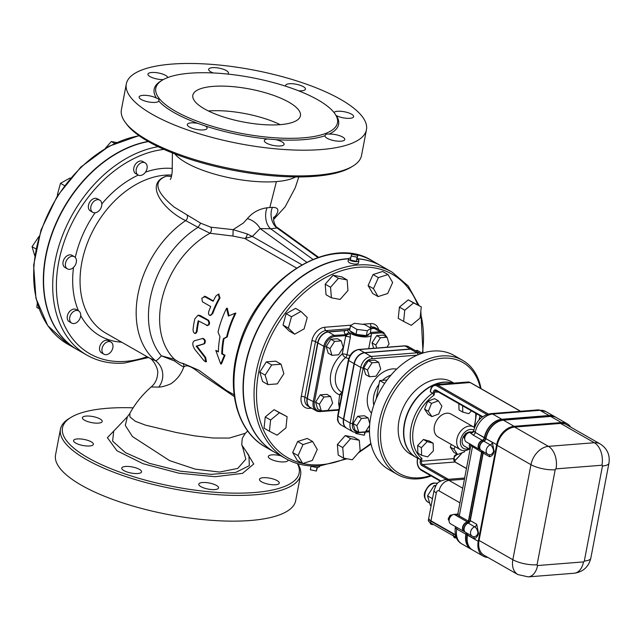 <?xml version="1.0" encoding="UTF-8"?>
<svg xmlns="http://www.w3.org/2000/svg" width="641" height="641" viewBox="0 0 641 641"><rect width="100%" height="100%" fill="white"/><g stroke="black" fill="none" stroke-linecap="round" stroke-linejoin="round"><path stroke-width="0.96" d="M125.548 122.735L126.894 124.514A120.484 36.946 10.8 0 0 234.237 170.49A120.484 36.946 10.8 0 0 350.964 167.261L352.879 166.107A122.231 37.482 -169.2 0 1 234.454 169.376A122.231 37.482 -169.2 0 1 125.548 122.735A122.231 37.482 -169.2 0 1 121.405 109.651L126.317 83.931A122.231 37.482 -169.2 0 1 171.588 64.116A122.231 37.482 -169.2 0 1 301.823 82.577A122.231 37.482 -169.2 0 1 366.452 129.738A122.231 37.482 -169.2 0 1 239.357 143.656A122.231 37.482 -169.2 0 1 126.317 83.931M174.857 153.904A65.278 20.023 10.8 0 0 186.17 162.758A65.278 20.023 10.8 0 0 276.415 181.587A65.278 20.023 10.8 0 0 295.557 176.932M242.106 445.423L248.924 455.471L249.333 465.638L235.8 472.393L211.073 474.364L180.217 471.151L149.577 463.395L125.428 452.658L112.632 441.128L113.681 431.121L127.383 416.746L125.299 425.416L132.471 436.561L169.641 460.631L195.08 469.1L219.583 472.056L237.755 468.411L245.815 459.188L242.274 445.663M297.352 463.563A120.484 36.946 -169.2 0 1 168.944 485.726A120.484 36.946 -169.2 0 1 71.039 417.347A120.484 36.946 -169.2 0 1 107.119 408.309A120.484 36.946 -169.2 0 1 133.216 407.828M288.097 459.869A10.08 3.093 -169.2 0 1 288.097 460.262A10.08 3.093 -169.2 0 1 288.049 460.422A10.08 3.093 -169.2 0 1 277.345 461.352A10.08 3.093 -169.2 0 1 268.307 456.48A10.08 3.093 -169.2 0 1 268.419 456.184A10.08 3.093 -169.2 0 1 280.814 455.791M86.15 416.073A10.08 3.093 -169.2 0 1 96.887 417.595A10.08 3.093 -169.2 0 1 102.215 421.482A10.08 3.093 -169.2 0 1 98.121 423.14A10.08 3.093 -169.2 0 1 87.545 421.53A10.08 3.093 -169.2 0 1 82.417 417.708A10.08 3.093 -169.2 0 1 86.15 416.073M73.627 440.407A10.08 3.093 -169.2 0 1 84.332 439.478A10.08 3.093 -169.2 0 1 93.378 444.349A10.08 3.093 -169.2 0 1 93.266 444.646A10.08 3.093 -169.2 0 1 82.393 445.399A10.08 3.093 -169.2 0 1 73.579 440.575A10.08 3.093 -169.2 0 1 73.627 440.407M123.905 470.606A10.08 3.093 -169.2 0 1 121.774 468.098A10.08 3.093 -169.2 0 1 128.897 466.496A10.08 3.093 -169.2 0 1 139.706 469.533A10.08 3.093 -169.2 0 1 141.565 471.872A10.08 3.093 -169.2 0 1 134.658 473.499A10.08 3.093 -169.2 0 1 123.905 470.606M207.54 488.971A10.08 3.093 -169.2 0 1 198.766 484.163A10.08 3.093 -169.2 0 1 210.248 483.218A10.08 3.093 -169.2 0 1 218.565 487.937A10.08 3.093 -169.2 0 1 207.54 488.971M275.526 484.756A10.08 3.093 -169.2 0 1 264.789 483.234A10.08 3.093 -169.2 0 1 259.461 479.348A10.08 3.093 -169.2 0 1 263.563 477.689A10.08 3.093 -169.2 0 1 274.132 479.308A10.08 3.093 -169.2 0 1 279.26 483.122A10.08 3.093 -169.2 0 1 275.526 484.756M366.452 129.738L361.54 155.459A122.231 37.482 -169.2 0 1 352.879 166.107M190.04 73.202A92.488 28.364 10.8 0 0 155.787 88.194A92.488 28.364 10.8 0 0 241.32 133.384A92.488 28.364 10.8 0 0 337.478 122.856A92.488 28.364 10.8 0 0 288.578 87.168A92.488 28.364 10.8 0 0 190.04 73.202M335.932 115.356L336.269 115.564A10.08 3.093 10.8 0 0 346.949 118.313A10.08 3.093 10.8 0 0 353.64 116.678A10.08 3.093 10.8 0 0 344.978 111.887A10.08 3.093 10.8 0 0 334.009 112.52M329.105 134.105C326.718 133.809 325.356 134.354 325.011 135.74A10.08 3.093 10.8 0 0 325.003 135.764A10.08 3.093 10.8 0 0 334.33 140.691A10.08 3.093 10.8 0 0 344.802 139.546A10.08 3.093 10.8 0 0 339.674 135.724A10.08 3.093 10.8 0 0 329.105 134.105A93.89 28.797 10.8 0 0 336.269 115.564M275.79 139.642L267.69 138.977A10.08 3.093 10.8 0 0 264.308 140.579A10.08 3.093 10.8 0 0 273.627 145.499A10.08 3.093 10.8 0 0 284.107 144.353A10.08 3.093 10.8 0 0 275.79 139.642A93.89 28.797 10.8 0 0 325.011 135.74M205.248 125.948L197.893 123.392A10.08 3.093 10.8 0 0 187.316 124.514A10.08 3.093 10.8 0 0 196.635 129.442A10.08 3.093 10.8 0 0 207.107 128.296A10.08 3.093 10.8 0 0 205.248 125.948A93.89 28.797 10.8 0 0 267.69 138.977M197.893 123.392A93.89 28.797 10.8 0 1 158.808 101.07C159.297 99.676 158.527 98.69 156.492 98.105A10.08 3.093 10.8 0 0 145.811 95.357A10.08 3.093 10.8 0 0 139.121 96.991A10.08 3.093 10.8 0 0 147.935 101.815A10.08 3.093 10.8 0 0 158.808 101.07L158.928 100.709M298.49 90.766A10.08 3.093 10.8 0 0 305.453 89.147A10.08 3.093 10.8 0 0 296.134 84.227A10.08 3.093 10.8 0 0 285.654 85.373A10.08 3.093 10.8 0 0 285.87 86.271M227.579 74.052A10.08 3.093 10.8 0 0 228.452 73.09A10.08 3.093 10.8 0 0 219.134 68.162A10.08 3.093 10.8 0 0 208.654 69.316A10.08 3.093 10.8 0 0 213.301 72.962M167.758 77.561A10.08 3.093 10.8 0 0 157.894 72.882A10.08 3.093 10.8 0 0 147.959 74.124A10.08 3.093 10.8 0 0 152.911 77.882A10.08 3.093 10.8 0 0 163.327 79.572M213.124 86.383A54.765 16.794 -169.2 0 1 271.472 94.652A54.765 16.794 -169.2 0 1 300.429 115.781A54.765 16.794 -169.2 0 1 243.484 122.022A54.765 16.794 -169.2 0 1 192.837 95.261A54.765 16.794 -169.2 0 1 213.124 86.383M208.397 110.965A54.765 16.794 -169.2 0 1 208.437 110.965A54.765 16.794 -169.2 0 1 280.181 124.658M71.039 417.347L69.124 418.509A122.231 37.482 10.8 0 0 60.462 429.15A122.231 37.482 10.8 0 0 173.503 488.875A122.231 37.482 10.8 0 0 300.597 474.957A122.231 37.482 10.8 0 0 297.712 463.667M60.462 429.15L55.551 454.878A122.231 37.482 10.8 0 0 168.599 514.603A122.231 37.482 10.8 0 0 295.685 500.685L300.597 474.957M247.154 233.909A3.501 1.899 -70.1 0 1 244.822 238.5L252.338 236.465L247.154 233.909L233.124 229.654L232.955 236.064L244.822 238.5L296.422 267.97M273.675 218.26L275.181 216.442C279.524 210.4 278.603 207.372 272.409 207.355L267.049 207.78C258.988 208.934 252.426 212.556 247.346 218.645L243.516 222.908L233.124 229.654L210.761 227.178A3.501 1.763 -78.1 0 1 211.37 230.087A3.501 1.763 -78.1 0 1 210.04 233.252L232.955 236.064M210.761 227.178L200.697 223.196L198.045 227.339L210.04 233.252A77.545 55.022 -60.3 0 0 163.102 294.612A77.545 55.022 -60.3 0 0 174.584 359.377L161.404 355.835L174.6 361.003A3.501 1.402 123.9 0 0 174.584 359.377C178.975 362.253 181.651 363.535 182.613 363.207A3.501 3.453 64.3 0 1 183.783 366.868L185.257 366.107C187.957 364.993 192.981 367.469 200.321 373.535L234.374 396.619M200.697 223.196L174.256 207.147C162.141 197.188 148.68 182.597 166.58 176.091C143.047 183.727 164.304 210.649 185.634 220.592L198.045 227.339A82.344 58.427 119.7 0 0 161.404 355.835C158.495 359.056 156.572 360.707 155.611 360.795L149.016 357.806M171.5 176.435L166.58 176.091L171.484 176.483M267.049 207.78A14.022 8.253 -92.3 0 0 270.654 228.781L277.898 227.867C276.015 227.178 274.58 224.63 273.587 220.224L274.011 217.035L273.378 217.964A14.022 8.926 -141.9 0 1 273.411 217.924M273.875 217.411A14.022 8.926 -141.9 0 1 275.181 216.442M247.346 218.645A14.022 8.926 -141.9 0 1 260.11 228.541L270.654 228.781L312.928 259.357M247.73 431.016L245.367 433.26L229.238 438.075L213.092 438.011L194.688 435.872L176.307 432.507L145.515 425.135L135.211 421.225L129.891 416.89L129.875 413.349M236.353 406.514L237.05 409.006M129.819 413.445C135.315 403.405 142.43 394.584 151.172 386.98L158.744 387.1C161.844 387.028 165.891 385.922 170.875 383.791C177.148 379.472 181.451 373.831 183.783 366.868C182.941 366.828 179.881 364.873 174.6 361.003M234.133 394.816L226.201 390.289L199.014 370.298L182.613 363.207M158.744 387.1A18.397 17.547 108.6 0 0 155.611 360.795A87.625 62.177 119.7 0 1 185.634 220.592A3.501 2.412 -63.8 0 0 187.156 215.44M317.856 257.498L277.401 228.244A14.022 9.503 83 0 1 272.409 207.355M203.838 343.808L204.527 343.752C205.953 341.413 205.449 339.626 203.005 338.376L194.271 340.82C192.116 342.518 192.34 345.427 194.944 349.561L204.118 360.835L205.673 361.836L204.904 357.478L196.17 346.164L203.838 343.808C205.272 341.469 204.759 339.674 202.316 338.424M204.527 343.752L196.883 346.108L205.641 357.422L206.434 361.772L205.673 361.836M204.391 296.358L205.545 296.454L213.341 300.901M218.709 294.203L220.031 297.921A77.545 55.022 119.7 0 0 212.74 313.585L210.52 315.388M198.414 315.236L200.208 315.524L208.541 320.284C210.24 323.256 209.799 324.987 207.219 325.476M206.546 325.524C209.126 325.043 209.567 323.312 207.868 320.34L198.069 315.236L194.832 318.833A78.418 55.647 119.7 0 0 193.029 329.746L193.358 331.846L194.495 333.272L195.176 333.448L196.41 331.677A78.418 55.647 -60.3 0 1 198.213 320.764L207.604 325.62M198.798 321.101A77.545 55.022 119.7 0 0 197.083 331.621L195.858 333.392L195.176 333.448M215.785 350.427L220.704 364L224.358 355.322L221.762 353.84A78.418 55.647 -60.3 0 1 223.348 338.672L226.61 336.99A78.418 55.647 -60.3 0 1 235.151 313.201L228.38 316.085L226.569 308.305A78.418 55.647 119.7 0 0 218.028 332.094L219.975 336.741A78.418 55.647 119.7 0 0 218.381 351.909L215.785 350.427L218.389 351.468M226.569 308.305L227.299 308.249L229.029 315.797M235.151 313.201L235.872 313.145A77.545 55.022 119.7 0 0 227.283 336.934L224.021 338.616A77.545 55.022 119.7 0 0 222.451 353.784L225.047 355.266L221.433 363.944L220.704 364M158.111 146.685A116.101 82.377 119.7 0 0 60.414 241.264A116.101 82.377 119.7 0 0 86.944 355.146L77.825 349.946A116.101 82.377 -60.3 0 1 51.176 236.425A116.101 82.377 -60.3 0 1 148.375 141.589M452.77 514.755L450.094 515.3L448.171 518.865L449.077 520.949M451.152 515.909L450.094 515.3M449.205 519.458L448.171 518.865M468.395 432.827L465.719 433.38L463.804 436.946L464.701 439.021M466.776 433.989L465.719 433.38M464.837 437.531L463.804 436.946M497.192 445.399L530.964 464.685L512.84 559.721A18.397 13.06 119.7 0 0 517.896 574.568L484.115 555.282A18.397 13.06 -60.3 0 1 479.059 540.427L497.192 445.399A18.397 13.06 -60.3 0 1 514.651 427.066L560.563 423.429A18.397 13.06 -60.3 0 1 566.412 424.654L600.184 443.949A18.397 13.06 119.7 0 0 594.343 442.723L548.432 446.36A18.397 13.06 119.7 0 0 530.964 464.685A17.523 5.376 10.8 0 0 555.194 469.741A0.873 0.625 -60.3 0 1 556.027 468.867A17.523 11.121 -94.5 0 0 548.432 446.36L514.651 427.066M478.523 533.552A7.884 5.593 119.7 0 0 477.89 533.368A5.256 2.893 71.3 0 0 474.685 526.806A2.628 1.867 -60.3 0 0 476.72 524.29L478.523 533.552C477.649 536.477 476.135 538.176 473.979 538.664L467.545 534.995A2.628 1.867 119.7 0 0 467.345 533.4M468.259 523.136L474.685 526.806A5.256 3.734 119.7 0 0 470.758 531.293A5.256 3.734 119.7 0 0 472.064 536.092L465.63 532.423A5.256 3.734 -60.3 0 1 464.324 527.623A5.256 3.734 -60.3 0 1 468.259 523.136A2.628 1.867 119.7 0 0 470.286 520.612L483.17 453.067A2.628 1.867 119.7 0 0 482.969 451.472M494.147 451.633A7.884 5.593 119.7 0 0 493.522 451.448A5.256 2.893 71.3 0 0 490.317 444.886A2.628 1.867 -60.3 0 0 492.352 442.362L494.147 451.633C493.282 454.549 491.767 456.256 489.604 456.745L483.17 453.067M483.883 441.216L490.317 444.886A5.256 3.734 119.7 0 0 486.383 449.373A5.256 3.734 119.7 0 0 487.697 454.173L481.263 450.503A5.256 3.734 -60.3 0 1 479.949 445.695A5.256 3.734 -60.3 0 1 483.883 441.216A2.628 1.867 119.7 0 0 485.918 438.692L496.671 444.63A18.397 13.06 -60.3 0 1 514.13 426.305L561.396 422.555A18.397 13.06 -60.3 0 1 567.245 423.781A18.397 13.06 -60.3 0 1 570.642 427.074M567.245 423.781L556.516 417.66A18.397 13.06 119.7 0 0 550.675 416.434L503.409 420.175A18.397 13.06 119.7 0 0 485.95 438.508M467.545 534.995L467.505 535.179A18.397 13.06 119.7 0 0 472.561 550.026L483.282 556.156A18.397 13.06 -60.3 0 1 478.234 541.3L496.671 444.63M487.841 557.414A18.397 13.06 -60.3 0 1 483.282 556.156M481.631 450.711A2.628 1.867 -60.3 0 1 481.832 452.306L468.667 521.301A0.873 0.625 -60.3 0 1 467.842 522.175A5.256 3.734 119.7 0 0 463.163 526.309A5.256 3.734 119.7 0 0 464.292 531.653L465.366 532.27A5.256 3.734 -60.3 0 1 464.236 526.918A5.256 3.734 -60.3 0 1 468.908 522.792A0.873 0.625 119.7 0 0 468.916 522.784M556.252 417.507L555.178 416.89A18.397 13.06 119.7 0 0 549.337 415.664L502.071 419.414A18.397 13.06 119.7 0 0 484.612 437.739L484.572 437.923A2.628 1.867 -60.3 0 1 482.545 440.447A5.256 3.734 119.7 0 0 478.611 444.934A5.256 3.734 119.7 0 0 479.917 449.734L480.99 450.343A5.256 3.734 -60.3 0 1 479.684 445.543A5.256 3.734 -60.3 0 1 483.61 441.056A2.628 1.867 119.7 0 0 485.646 438.54L485.686 438.356A18.397 13.06 -60.3 0 1 503.145 420.023L550.411 416.281A18.397 13.06 -60.3 0 1 556.252 417.507A18.397 13.06 -60.3 0 1 556.388 417.579M466.456 532.895L466.167 534.41A18.397 13.06 119.7 0 0 471.223 549.265L472.297 549.874A18.397 13.06 -60.3 0 1 467.241 535.019L467.489 533.721M468.667 521.301L469.741 521.918A0.873 0.625 119.7 0 0 469.741 521.918L482.905 452.915A2.628 1.867 119.7 0 0 482.705 451.32M467.569 522.022L454.165 514.37A5.256 3.734 -60.3 0 0 449.493 518.497A5.256 3.734 -60.3 0 0 450.623 523.849L464.028 531.501A5.256 3.734 119.7 0 1 462.89 526.157A5.256 3.734 119.7 0 1 467.569 522.022A0.873 0.625 119.7 0 0 468.403 521.149L481.567 452.153A2.628 1.867 119.7 0 0 481.367 450.559M457.834 514.05L457.458 514.106A7.884 2.42 10.8 0 0 458.459 516.814A0.873 0.625 -60.3 0 0 459.285 515.941A7.011 2.147 -169.2 0 1 457.802 514.202L458.427 513.898M470.975 445.247A7.011 2.147 10.8 0 0 470.927 445.391A7.011 2.147 10.8 0 0 470.927 445.639L481.567 452.153M470.927 445.639A2.628 2.484 169.8 0 0 470.935 444.79A2.628 2.484 169.8 0 0 470.935 444.782L457.802 514.202M473.218 431.553L470.774 432.371A9.639 2.957 10.8 0 0 470.694 432.955A2.628 2.484 169.8 0 0 473.747 430.896A7.011 2.147 -169.2 0 1 473.747 430.64L473.21 431.561M473.162 435.087L482.272 440.295A5.256 3.734 119.7 0 0 478.338 444.782A5.256 3.734 119.7 0 0 479.652 449.581L466.247 441.921A5.256 3.734 -60.3 0 1 465.118 436.577A5.256 3.734 -60.3 0 1 469.797 432.443L473.162 435.087A2.628 1.867 119.7 0 0 475.189 432.571L473.747 430.896A7.011 2.147 -169.2 0 0 475.229 432.387L484.34 437.587A18.397 13.06 -60.3 0 1 501.799 419.262L549.065 415.512A18.397 13.06 -60.3 0 1 554.914 416.738A18.397 13.06 -60.3 0 1 555.042 416.818M482.272 440.295A2.628 1.867 119.7 0 0 484.308 437.771L484.34 437.587M469.797 432.443L470.774 432.371M454.165 514.37L457.458 514.106M471.087 549.185A18.397 13.06 -60.3 0 1 470.951 549.113A18.397 13.06 -60.3 0 1 465.903 534.257L466.191 532.743M435.92 485.493L434.077 485.646L427.523 495.846L430.327 505.3L431.129 505.757M432.555 498.281L432.435 498.898M435.407 486.407L434.077 485.646M432.346 498.602L427.523 495.846M432.01 523.649A2.412 0.737 -169.2 0 1 429.823 522.479L430.768 524.17M429.887 522.399A2.588 0.793 10.8 0 0 430.608 522.848L453.107 535.7A2.628 0.809 10.8 0 0 455.823 536.453M453.491 535.892A2.588 0.793 10.8 0 0 455.951 536.821M462.754 488.242L449.045 480.413A14.022 8.894 -94.5 0 0 445.431 479.548C436.601 482.24 437.13 482.577 434.069 490.325L428.757 518.176A10.512 3.221 10.8 0 0 430.984 520.796L455.334 534.698A2.628 0.809 -169.2 0 1 453.419 534.065L430.904 521.205A10.512 3.221 -169.2 0 1 428.677 518.593A10.512 3.221 -169.2 0 1 428.741 518.393M428.677 518.593L428.364 520.228A10.512 3.221 10.8 0 0 430.592 522.84L430.904 521.205M431.93 416.602L428.332 411.29L431.529 403.389L438.324 400.801L441.921 406.114L438.732 414.014L431.93 416.602L428.18 414.463L424.574 409.15L428.332 411.29M424.574 409.15L427.771 401.242L431.529 403.389M427.771 401.242L434.574 398.654L438.324 400.801M471.488 410.841L468.779 413.685L462.778 412.107L462.586 405.753M458.828 403.614L459.028 409.968L462.778 412.107M464.941 450.607L464.413 451.913L457.618 454.501L454.012 449.189L455.054 446.625M454.012 449.189L450.262 447.049L453.86 452.362L457.618 454.501M450.262 447.049L451.296 444.485M433.396 450.823L427.627 456.881L421.618 455.31L421.385 447.674L427.154 441.617L433.164 443.195L433.396 450.823M421.385 447.674L417.636 445.535L417.868 453.163L421.618 455.31M417.636 445.535L423.405 439.478L427.154 441.617M423.405 439.478L429.406 441.048L433.164 443.195M469.524 443.796A7.884 5.593 119.7 0 0 470.254 448.924M470.222 444.197L470.79 446.112M466.376 433.244A7.884 5.593 -60.3 0 1 469.749 431.914A7.884 5.593 -60.3 0 1 471.712 432.186M470.165 449.405L464.429 446.136A7.884 5.593 -60.3 0 1 465.31 434.141M468.819 448.636A10.512 7.46 -60.3 0 1 466.784 449.093A10.512 7.46 -60.3 0 1 461.175 437.715A10.512 7.46 -60.3 0 1 473.851 430.119M474.556 427.619A13.14 9.327 119.7 0 0 473.571 426.93A13.14 9.327 119.7 0 0 458.956 433.717A13.14 9.327 119.7 0 0 460.534 449.758A13.14 9.327 119.7 0 0 464.709 450.631A13.14 9.327 119.7 0 0 469.444 448.996M460.534 449.758L438.011 436.898A13.14 9.327 -60.3 0 1 436.433 420.857A13.14 9.327 -60.3 0 1 451.048 414.07L473.571 426.93M447.418 479.388L445.631 479.083A4.383 2.66 -145.6 0 1 445.864 479.516M440.816 480.878L420.977 469.549A7.884 5 85.5 0 1 417.555 459.413L417.812 458.099L419.951 459.325L421.97 458.459A39.87 28.292 -60.3 0 1 434.053 395.128L432.579 393.149L430.432 391.923L430.68 390.601A7.884 5 85.5 0 1 436.914 385.986L486.856 414.511M456.777 454.02A39.87 28.292 -60.3 0 1 454.381 455.887L453.86 458.627L454.573 456.432M455.358 534.818A1.755 1.242 119.7 0 0 455.671 536.004M417.555 458.211L416.073 457.362A41.617 29.534 -60.3 0 1 404.511 424.454A41.617 29.534 -60.3 0 1 428.292 388.005A41.617 29.534 -60.3 0 1 452.931 383.19M430.528 475.574A63.964 45.391 -60.3 0 1 419.671 477.809A63.964 45.391 -60.3 0 1 380.634 430.88A63.964 45.391 -60.3 0 1 427.291 362.077A63.964 45.391 -60.3 0 1 480.389 388.286M480.045 415.729A63.964 45.391 -60.3 0 1 479.019 419.975M462.025 452.826A63.964 45.391 -60.3 0 1 454.421 460.943M481.022 388.646A65.719 46.633 119.7 0 0 462.602 360.33A65.719 46.633 119.7 0 0 389.52 394.263A65.719 46.633 119.7 0 0 397.42 474.46A65.719 46.633 119.7 0 0 418.293 478.835A65.719 46.633 119.7 0 0 431.169 475.934M454.469 461.055A65.719 46.633 119.7 0 0 462.105 452.794M479.148 419.839A65.719 46.633 119.7 0 0 480.149 415.793M397.42 474.46L388.839 469.557A65.719 46.633 -60.3 0 1 380.938 389.367A65.719 46.633 -60.3 0 1 454.02 355.426L462.602 360.33M415.937 457.281A41.617 29.534 -60.3 0 1 415.801 457.209L410.44 454.148A41.617 29.534 -60.3 0 1 405.441 403.357A41.617 29.534 -60.3 0 1 451.721 381.868L453.9 383.11M415.801 457.209A41.617 29.534 -60.3 0 1 409.351 409.11A41.617 29.534 -60.3 0 1 453.107 383.174M376.171 398.966L379.688 380.554L387.1 379.969M379.688 380.554L384.664 383.39M369.633 425.295L365.442 431.826L358.816 432.346L355.058 430.207L353.079 423.501L357.718 416.281L364.344 415.753L368.094 417.892L369.777 423.565M369.424 376.74L365.666 374.592L363.679 367.894L368.327 360.667L374.953 360.138L378.703 362.285L372.076 362.814L367.437 370.033L369.424 376.74L376.051 376.211L380.69 368.984L378.703 362.285M71.68 323.072L69.268 321.694A7.011 4.976 -60.3 0 1 68.427 313.145A7.011 4.976 -60.3 0 1 76.223 309.523L78.635 310.901A7.011 4.976 -60.3 0 1 79.348 311.438A7.011 4.976 -60.3 0 1 79.155 319.987A7.011 4.976 -60.3 0 1 71.68 323.072A7.011 4.976 -60.3 0 1 70.839 314.523A7.011 4.976 -60.3 0 1 78.635 310.901M37.258 303.321L36.833 307.416L39.029 308.674M67.417 268.875L65.005 267.497A7.011 4.976 -60.3 0 1 64.164 258.94A7.011 4.976 -60.3 0 1 71.96 255.326L74.372 256.704A7.011 4.976 -60.3 0 1 76.415 260.358A7.011 4.976 -60.3 0 1 73.499 267.449A7.011 4.976 -60.3 0 1 67.417 268.875A7.011 4.976 -60.3 0 1 66.576 260.318A7.011 4.976 -60.3 0 1 74.372 256.704M38.957 236.457L32.05 246.689L34.71 255.671M35.896 248.884L32.05 246.689M92.809 212.323L90.397 210.945A7.011 4.976 -60.3 0 1 89.556 202.396A7.011 4.976 -60.3 0 1 97.352 198.774L99.764 200.152A7.011 4.976 -60.3 0 1 101.038 207.852A7.011 4.976 -60.3 0 1 92.809 212.323A7.011 4.976 -60.3 0 1 91.967 203.774A7.011 4.976 -60.3 0 1 99.764 200.152M70.35 178.27L69.933 178.03L60.502 183.326L57.369 194.688L57.866 195.168M64.501 185.61L60.502 183.326M57.954 195.024L57.369 194.688M138.16 175.025L135.748 173.647A7.011 4.976 -60.3 0 1 134.906 165.09A7.011 4.976 -60.3 0 1 142.703 161.468L145.114 162.846A7.011 4.976 -60.3 0 1 143.8 173.983A7.011 4.976 -60.3 0 1 138.16 175.025A7.011 4.976 -60.3 0 1 137.318 166.468A7.011 4.976 -60.3 0 1 145.114 162.846M116.566 142.51L111.318 141.525L105.348 148.303M114.611 143.408L111.318 141.525M103.978 354.225L101.566 352.846A7.011 4.976 -60.3 0 1 100.06 345.707A7.011 4.976 -60.3 0 1 106.294 340.203A7.011 4.976 -60.3 0 1 108.521 340.667L110.933 342.046A7.011 4.976 -60.3 0 1 111.774 350.603A7.011 4.976 -60.3 0 1 103.978 354.225A7.011 4.976 -60.3 0 1 102.472 347.085A7.011 4.976 -60.3 0 1 108.706 341.581A7.011 4.976 -60.3 0 1 110.933 342.046M148.111 141.437A116.101 82.377 119.7 0 0 50.911 236.273A116.101 82.377 119.7 0 0 77.561 349.794A116.101 82.377 119.7 0 0 77.689 349.866M368.327 360.667L372.076 362.814M363.679 367.894L367.437 370.033M358.816 432.346L356.829 425.648L361.468 418.421L368.094 417.892M353.079 423.501L356.829 425.648M357.718 416.281L361.468 418.421M354.321 363.751L360.755 367.429L350.146 423.036A11.001 7.812 119.7 0 0 353.175 431.922L346.741 428.244A11.001 7.812 -60.3 0 1 343.72 419.366L354.321 363.751A11.001 7.812 -60.3 0 1 364.769 352.79L410.601 349.161A11.001 7.812 -60.3 0 1 414.094 349.89L420.528 353.568A11.001 7.812 119.7 0 0 417.035 352.83L371.203 356.468A11.001 7.812 119.7 0 0 360.755 367.429A1.755 0.537 10.8 0 0 363.183 367.934A9.254 6.562 -60.3 0 1 371.964 358.72L417.347 355.122M350.154 355.394L346.989 354.866L350.323 337.374L350.186 333.208L348.68 332.23A3.501 3.021 -46.1 0 1 345.323 334.145L346.404 334.41L346.661 335.539L345.603 336.429L342.27 353.928A3.501 1.074 -169.2 0 1 346.989 354.866A3.501 2.404 -65.3 0 1 345.539 357.638L348.712 358.559M371.083 328.617L374.2 328.368A11.001 7.812 -60.3 0 1 377.693 329.097L383.59 332.471A11.001 7.812 119.7 0 0 380.097 331.734A0.873 0.553 85.5 0 1 380.474 332.863A10.128 7.187 -60.3 0 1 386.243 336.773M307.311 398.574L314.419 402.195L325.027 346.581L323.817 346.332L313.209 401.939A11.001 7.812 119.7 0 0 316.229 410.825L310.332 407.452A11.001 7.812 -60.3 0 1 307.311 398.574L317.92 342.959A11.001 7.812 -60.3 0 1 328.36 331.998L345.195 330.668A15.336 4.703 10.8 0 0 345.323 334.145M373.647 348.279L372.044 342.855L376.684 335.628L380.434 337.775L387.068 337.246L389.047 343.945L386.94 347.23M376.684 335.628L383.31 335.107L387.068 337.246M376.7 348.039L375.794 345.002L380.434 337.775M372.044 342.855L375.794 345.002M347.927 330.155L345.195 330.668M341.228 340.884L334.602 341.405L329.963 348.632L331.95 355.33L338.576 354.81L343.215 347.582L341.228 340.884L337.478 338.736L330.852 339.265L334.602 341.405M331.95 355.33L328.192 353.191L326.205 346.485L330.852 339.265M326.205 346.485L329.963 348.632M327.968 410.416L321.341 410.945L319.354 404.247L323.993 397.019L330.62 396.491L332.607 403.189L327.968 410.416M319.354 404.247L315.596 402.099L317.583 408.798L321.341 410.945M315.596 402.099L320.244 394.872L323.993 397.019M320.244 394.872L326.87 394.351L330.62 396.491M371.147 328.288L370.21 333.2L366.372 335.62L356.027 334.33L349.529 330.612L350.467 325.7L354.305 323.28L364.649 324.578L371.147 328.288L367.309 330.708L356.965 329.41L350.467 325.7M356.027 334.33L356.965 329.41M366.372 335.62L367.309 330.708M368.823 334.073L368.751 334.45A9.198 2.82 -169.2 0 1 365.346 335.94A9.198 2.82 -169.2 0 1 355.907 334.674A9.198 2.82 -169.2 0 1 350.667 331.261M365.314 432.114L364.224 435.239L355.659 433.452L355.787 432.747M364.809 432.154L364.224 435.239M348.68 332.23A12.083 3.71 -169.2 0 1 348.031 330.011A12.083 3.71 -169.2 0 1 349.85 328.921M325.027 346.581A10.128 7.187 -60.3 0 1 334.642 336.493A0.873 0.553 -94.5 0 0 334.257 335.371L347.446 334.634A3.501 1.25 -19.2 0 0 350.186 333.208A11.826 3.63 10.8 0 0 362.894 336.821A11.826 3.63 10.8 0 0 371.331 334.947A11.826 3.63 10.8 0 0 370.25 332.975M340.059 403.429A3.501 1.266 6.8 0 0 338.624 403.526L339.289 407.452M346.605 428.172A11.001 7.812 -60.3 0 1 346.469 428.092A11.001 7.812 -60.3 0 1 343.448 419.214L354.056 363.599A11.001 7.812 -60.3 0 1 364.497 352.638L410.336 349.008A11.001 7.812 -60.3 0 1 413.83 349.738A11.001 7.812 -60.3 0 1 413.958 349.818M317.255 449.437L312.303 460.462L302.704 463.547L298.057 455.607L303.001 444.582L312.608 441.497L317.255 449.437M298.057 455.607L292.689 452.546L297.344 460.486L302.704 463.547M292.689 452.546L297.64 441.521L303.001 444.582M297.64 441.521L307.247 438.436L312.608 441.497M285.934 427.892L277.096 435.167L269.428 431.225L270.606 420.015L279.444 412.74L287.112 416.682L285.934 427.892M270.606 420.015L265.238 416.954L264.068 428.164L269.428 431.225M265.238 416.954L274.084 409.679L279.444 412.74M274.084 409.679L287.112 416.682M277.313 383.871L267.954 384.608L265.15 375.145L271.704 364.945L281.062 364.208L283.867 373.663L277.313 383.871M265.15 375.145L259.789 372.084L262.594 381.547L267.954 384.608M259.789 372.084L266.344 361.885L271.704 364.945M266.344 361.885L275.702 361.147L281.062 364.208M294.676 334.177L288.378 328.104L291.511 316.742L300.941 311.446L307.231 317.519L304.106 328.881L294.676 334.177L289.315 331.117L283.018 325.043L288.378 328.104M283.018 325.043L286.15 313.681L291.511 316.742M286.15 313.681L295.573 308.385L300.941 311.446M331.397 297.809L330.564 287.24L338.44 278.306L347.142 279.941L347.967 290.509L340.099 299.443L331.397 297.809L326.037 294.748L325.203 284.179L330.564 287.24M325.203 284.179L333.072 275.245L338.44 278.306M333.072 275.245L341.773 276.88L347.142 279.941M373.455 288.65L378.406 277.625L388.005 274.532L392.653 282.473L387.709 293.498L378.102 296.583L373.455 288.65L368.094 285.582L373.038 274.556L378.406 277.625M373.038 274.556L382.645 271.472L388.005 274.532M368.094 285.582L372.741 293.522L378.102 296.583M404.775 310.196L413.613 302.921L421.281 306.863L420.103 318.072L411.266 325.348L403.598 321.405L404.775 310.196L399.415 307.127L408.253 299.86L413.613 302.921M408.253 299.86L421.281 306.863M399.415 307.127L398.237 318.345L403.598 321.405M420.664 353.64L421.273 353.592M415.304 350.579L417.395 350.411L422.339 353.239M359.313 440.279L360.146 450.847L352.27 459.773L343.568 458.139L342.743 447.578L350.611 438.644L359.313 440.279L353.952 437.218L345.251 435.584L350.611 438.644M342.743 447.578L337.382 444.509L338.208 455.078L343.568 458.139M337.382 444.509L345.251 435.584M350.771 257.946A5.256 1.611 10.8 0 0 348.544 258.812A5.256 1.611 10.8 0 0 349.657 260.118A5.256 1.611 10.8 0 0 355.266 261.632A5.256 1.611 10.8 0 0 358.872 260.783A5.256 1.611 10.8 0 0 357.758 259.477A5.256 1.611 10.8 0 0 357.125 259.156M358.872 260.783L358.391 263.307C356.652 264.549 353.576 264.348 349.169 262.698L348.063 261.336L348.544 258.812A107.335 76.167 -60.3 0 0 252.121 342.51A107.335 76.167 -60.3 0 0 274.965 452.45L285.686 458.571C295.974 464.38 307.488 466.8 320.228 465.831L347.029 458.788M357.83 255.439L351.837 254.189L351.148 255.967L357.141 257.217L357.83 255.439L356.364 261.312L357.141 257.217M356.364 261.312L350.363 260.062L351.148 255.967M317.423 467.281L316.358 471.039L310.356 469.789L311.069 466.071M317.071 467.289L316.358 471.039M310.757 465.919A5.256 1.611 10.8 0 0 316.277 467.273A5.256 1.611 10.8 0 0 319.651 466.408L319.755 465.871M371.123 328.432L373.927 328.216A11.001 7.812 -60.3 0 1 377.429 328.945A11.001 7.812 -60.3 0 1 377.557 329.025M310.204 407.38A11.001 7.812 -60.3 0 1 310.068 407.299A11.001 7.812 -60.3 0 1 307.047 398.422L317.656 342.807A11.001 7.812 -60.3 0 1 328.096 331.846L347.182 330.331M357.181 258.828A107.335 76.167 -60.3 0 1 381.435 266.039L392.156 272.161A107.335 76.167 119.7 0 0 272.786 327.591A107.335 76.167 119.7 0 0 285.686 458.571M224.358 355.322L225.047 355.266M221.762 353.84L222.451 353.784M223.348 338.672L224.021 338.616M226.61 336.99L227.283 336.934M205.545 296.454L201.907 298.113A78.418 55.647 119.7 0 0 201.835 298.257L202.388 301.783L210.729 306.55A78.418 55.647 119.7 0 0 208.67 311.71L208.501 313.858L209.431 315.292L210.176 315.46L212.043 313.641A78.418 55.647 -60.3 0 1 219.286 297.977L218.341 294.187L215.905 296.054A78.418 55.647 119.7 0 0 213.157 301.27L204.038 296.342L204.767 296.286M196.17 346.164L196.883 346.108M274.829 452.37A107.335 76.167 -60.3 0 1 274.693 452.298A107.335 76.167 -60.3 0 1 251.929 342.15A107.335 76.167 -60.3 0 1 348.616 258.627M357.213 258.7A107.335 76.167 -60.3 0 1 381.163 265.887A107.335 76.167 -60.3 0 1 381.299 265.959M116.79 427.868L107.384 437.683L116.966 450.759L143.039 463.707L178.871 473.178L215.184 476.704L242.514 473.362L253.74 464.028L245.976 451.128M161.604 80.606A93.89 28.797 10.8 0 0 156.492 98.105M276.415 181.587L269.797 207.62M301.823 264.733L252.338 236.465L260.11 228.541L306.638 262.193M151.172 386.98C155.186 383.582 157.341 379.087 157.646 373.495C158.736 369.224 152.991 358.776 149.073 357.838L105.885 333.176A87.625 62.177 -60.3 0 1 87.016 244.021A87.625 62.177 -60.3 0 1 164.977 175.169A87.625 62.177 -60.3 0 1 171.788 175.049M479.059 540.427L512.84 559.721A17.523 5.376 10.8 0 0 537.07 564.769L555.194 469.741M556.027 468.867L601.939 465.23A17.523 11.121 -94.5 0 0 594.343 442.723L560.563 423.429M517.896 574.568L528.248 576.884A17.523 11.121 -94.5 0 0 537.583 565.538A0.873 0.625 -60.3 0 1 537.07 564.769M601.939 465.23A0.873 0.625 -60.3 0 1 602.46 465.991A17.523 5.376 10.8 0 0 608.95 463.155L590.826 558.183C588.63 566.932 583.078 571.948 574.16 573.246A17.523 11.121 -94.5 0 0 583.502 561.901L537.583 565.538M602.46 465.991L584.328 561.027A17.523 5.376 10.8 0 0 590.826 558.183M584.328 561.027A0.873 0.625 -60.3 0 1 583.502 561.901M478.611 533.08A7.884 5.593 119.7 0 1 477.89 533.368A5.256 3.614 101.8 0 1 473.603 536.677A5.256 5.256 0 0 1 472.064 536.092M473.387 536.629A2.628 1.867 -60.3 0 1 473.979 538.664M476.72 524.29L470.286 520.612M494.235 451.152A7.884 5.593 119.7 0 1 493.522 451.448A5.256 3.614 101.8 0 1 489.227 454.757A5.256 5.256 0 0 1 487.697 454.173M489.011 454.701A2.628 1.867 -60.3 0 1 489.604 456.745M492.352 442.362L485.918 438.692M467.505 535.179L478.234 541.3M503.409 420.175L514.13 426.305M550.675 416.434L561.396 422.555M482.545 440.447L483.61 441.056M484.572 437.923L485.646 438.54M484.612 437.739L485.686 438.356M502.071 419.414L503.145 420.023M549.337 415.664L550.411 416.281M466.167 534.41L467.241 535.019M467.842 522.175L468.908 522.792M481.832 452.306L482.905 452.915M468.403 521.149L459.285 515.941L472.449 446.945A2.628 1.867 119.7 0 0 472.249 445.351M484.308 437.771L475.229 432.387A18.397 13.06 -60.3 0 1 492.689 414.054L539.954 410.304A7.011 4.447 -94.5 0 0 538.152 409.871L490.886 413.621C481.84 415.296 476.127 420.977 473.747 430.64M455.439 526.598L455.302 527.311A7.011 2.147 10.8 0 0 456.785 529.049L457.073 527.535M455.302 527.311C454.453 535.539 456.632 541.076 461.841 543.905A18.397 13.06 -60.3 0 1 456.785 529.049L465.903 534.257M434.999 483.13A10.512 7.46 -60.3 0 1 437.483 483.434L434.55 483.018C431.097 482.857 427.908 485.782 424.991 491.799C423.445 495.581 424.422 499.01 427.908 502.087A10.512 7.46 -60.3 0 1 425.648 491.391A10.512 7.46 -60.3 0 1 434.999 483.13M456.104 537.206A2.412 0.737 -169.2 0 1 453.411 535.956L454.1 537.503M453.419 534.065L453.107 535.7M420.536 459.373L420.24 460.951A3.501 2.227 -94.5 0 0 421.754 465.446L445.631 479.083A18.397 11.674 -94.5 0 0 445.327 479.556M420.977 469.549A0.873 0.625 119.7 0 0 421.498 470.31M448.388 479.316L422.587 464.573A0.873 0.625 119.7 0 0 421.754 465.446M466.52 468.491L455.278 462.065A0.873 0.625 -60.3 0 0 454.998 462.009L422.587 464.573A2.628 1.667 85.5 0 1 421.449 461.2L453.86 458.627A2.628 1.667 -94.5 0 0 454.998 462.009L466.504 468.579M430.984 520.796L436.297 492.937A3.501 2.227 85.5 0 1 439.069 490.886A10.512 7.46 119.7 0 1 449.045 480.413L464.485 479.188M454.181 458.491L455.278 462.065A0.873 0.625 -60.3 0 1 455.471 462.273M475.726 413.261A39.87 28.292 -60.3 0 1 473.971 427.178M438.612 392.068L433.364 392.132L433.06 393.71M434.053 395.128L434.574 392.388A2.628 1.667 85.5 0 1 435.976 390.681A2.628 1.667 85.5 0 1 436.265 390.698M420.24 460.951L421.449 461.2L421.97 458.459M432.579 393.149A41.617 29.534 119.7 0 0 419.951 459.325M488.386 414.038L437.747 385.113L470.157 382.541A0.873 0.625 -60.3 0 1 470.438 382.597L467.898 381.996A8.766 5.561 85.5 0 1 470.157 382.541L520.468 411.274M439.069 490.886L459.974 502.832M434.069 490.325A10.512 3.221 10.8 0 0 436.297 492.937M501.799 419.262L492.689 414.054A7.011 4.447 -94.5 0 0 490.886 413.621M482.705 416.682L436.136 390.081A3.501 2.227 -94.5 0 0 433.364 392.132M436.649 390.85A0.873 0.625 -60.3 0 1 436.136 390.081M430.76 390.249L430.496 390.385C431.04 387.132 432.699 385.201 435.495 384.568A8.766 5.561 -94.5 0 1 437.747 385.113A0.873 0.625 119.7 0 0 436.914 385.986M549.065 415.512L539.954 410.304A18.397 13.06 -60.3 0 1 545.795 411.53L554.914 416.738M520.62 411.266L470.438 382.597A0.873 0.625 -60.3 0 1 470.63 382.813M430.271 391.579L430.68 390.601M373.791 405.192A21.762 15.448 -60.3 0 1 378.975 384.296M382.461 380.329A21.762 15.448 -60.3 0 1 390.938 375.169M396.675 369.112A26.145 18.549 119.7 0 0 392.588 368.912A26.145 18.549 119.7 0 0 370.546 386.579A26.145 18.549 119.7 0 0 371.492 413.213M357.582 431.649A9.254 6.562 -60.3 0 1 352.574 423.541L363.183 367.934M369.456 430.728L365.971 431M77.561 349.794L67.906 344.281A116.101 82.377 -60.3 0 1 41.409 230.319A116.101 82.377 -60.3 0 1 139.201 135.796M371.964 358.72A1.755 1.114 -94.5 0 0 371.203 356.468L364.769 352.79M343.72 419.366L350.146 423.036A1.755 0.537 10.8 0 0 352.574 423.541M417.82 354.914A1.755 1.114 -94.5 0 0 417.035 352.83L410.601 349.161M356.668 432.651A1.755 1.114 -94.5 0 0 357.117 432.763A1.755 1.114 -94.5 0 0 357.99 431.874M328.36 331.998L334.257 335.371A11.001 7.812 119.7 0 0 323.817 346.332L317.92 342.959M338.785 410.12L319.955 411.61L316.229 410.825A11.001 7.812 119.7 0 0 319.731 411.554A0.873 0.553 -94.5 0 0 320.42 411.041A10.128 7.187 -60.3 0 1 314.419 402.195M334.642 336.493L346.661 335.539M338.889 409.583L320.42 411.041M370.891 333.616L380.474 332.863M374.2 328.368L380.097 331.734L370.346 332.511M350.323 337.374A3.501 1.074 10.8 0 0 345.603 336.429M342.102 392.733A3.501 2.452 -69.2 0 0 339.658 394.872A25.408 18.028 119.7 0 1 330.403 377.124A25.408 18.028 119.7 0 1 342.27 353.928A3.501 1.13 -130.3 0 0 345.539 357.638A21.906 15.544 -60.3 0 0 341.725 392.196L342.158 392.444M341.701 394.816A3.501 1.266 6.8 0 0 339.658 394.872L338.624 403.526M354.056 363.599L348.696 360.538A1.755 0.537 -169.2 0 1 348.327 360.106L337.719 415.713A1.755 0.537 10.8 0 0 338.087 416.145L348.696 360.538A11.001 7.812 -60.3 0 1 359.136 349.577A1.755 1.114 -94.5 0 0 358.688 349.465C353.343 350.491 349.89 354.04 348.327 360.106M346.469 428.092L341.108 425.031A11.001 7.812 -60.3 0 1 338.087 416.145L343.448 419.214M364.497 352.638L359.136 349.577L404.976 345.94A1.755 1.114 -94.5 0 0 404.519 345.836L358.688 349.465M410.336 349.008L404.976 345.94A11.001 7.812 -60.3 0 1 408.469 346.677L404.519 345.836M311.879 340.828L301.27 396.434A2.628 0.809 -169.2 0 1 304.9 397.196L315.508 341.581A2.628 0.809 10.8 0 0 311.879 340.828A13.629 9.671 119.7 0 1 324.811 327.247A2.628 1.667 85.5 0 0 325.949 330.62L349.89 328.721M301.27 396.434A13.629 9.671 119.7 0 0 309.339 408.349A2.628 1.667 85.5 0 1 309.843 407.171M310.068 407.299L307.92 406.074A11.001 7.812 -60.3 0 1 304.9 397.196L307.047 398.422M317.656 342.807L315.508 341.581A11.001 7.812 -60.3 0 1 325.949 330.62L328.096 331.846M309.339 408.349L311.59 408.173M369.224 327.19L371.788 326.99A2.628 1.667 85.5 0 1 370.65 323.609L362.261 324.274M351.356 325.139L324.811 327.247M373.927 328.216L371.788 326.99A11.001 7.812 -60.3 0 1 375.281 327.719L377.429 328.945M378.631 329.634A13.629 9.671 119.7 0 0 370.65 323.609M345.683 458.539A105.581 74.917 -60.3 0 1 321.165 464.701A105.581 74.917 -60.3 0 1 302.832 463.507M302.496 463.435A105.581 74.917 -60.3 0 1 283.723 315.228A105.581 74.917 -60.3 0 1 417.748 304.844M420.576 313.577A105.581 74.917 -60.3 0 1 422.395 353.223M370.867 443.436A105.581 74.917 -60.3 0 1 359.809 451.224M207.868 320.34L208.541 320.284M196.41 331.677L197.083 331.621M199.527 315.58L200.208 315.524M212.043 313.641L212.74 313.585M219.286 297.977L220.031 297.921M204.904 357.478L205.641 357.422M265.582 447.089A107.335 76.167 -60.3 0 1 252.682 316.109A107.335 76.167 -60.3 0 1 372.052 260.679C328.512 232.923 254.862 282.176 238.204 348.536C226.041 389.984 237.25 431.561 265.582 447.089L274.693 452.298M172.357 168.463A92.881 65.903 119.7 0 0 162.694 168.415A92.881 65.903 119.7 0 0 145.483 172.157M138.288 175.089A92.881 65.903 119.7 0 0 101.823 203.942M95.076 212.788A92.881 65.903 119.7 0 0 75.277 257.442M73.515 267.433A92.881 65.903 119.7 0 0 78.45 310.797M80.694 315.492A92.881 65.903 119.7 0 0 121.654 342.182M147.093 356.716A113.473 80.518 -60.3 0 1 125.892 361.348A113.473 80.518 -60.3 0 1 58.419 263.643A113.473 80.518 -60.3 0 1 163.96 149.393M273.571 219.534L285.149 206.819L295.221 187.805L298.81 176.94M172.397 152.943L172.181 171.652C171.756 175.826 171.115 178.438 170.274 179.488L170.33 179.432M318.545 257.265L277.898 227.867M245.375 433.26L242.338 438.188C241.665 443.756 241.657 446.272 242.306 445.743M127.383 416.754L129.827 413.437M600.184 443.949C607.195 448.484 610.12 454.886 608.95 463.155M574.16 573.246L528.248 576.884M470.63 444.101L470.935 444.798M429.67 503.097L427.908 502.087M432.747 524.634L430.88 524.242M456.336 538.111L454.469 537.711M440.311 481.159L421.217 470.254C417.996 467.874 416.722 464.188 417.371 459.196L417.595 458.011M445.431 479.548L464.709 478.018M476.431 413.661L474.444 427.531M457.321 454.333L454.557 456.536M482.264 416.995L435.976 390.681M538.152 409.871L545.795 411.53M461.841 543.905L470.951 549.113M435.495 384.568L467.898 381.996M67.906 344.281L47.755 325.628L35.936 298.297L33.636 265.23L41.04 229.895L57.337 195.994L80.814 167.093L109.01 146.236L138.993 135.644M369.472 431.786L357.117 432.763L353.175 431.922M386.787 337.086L383.59 332.471M371.331 334.947L368.711 348.672M341.108 425.031C335.916 420.368 337.927 419.23 337.719 415.713M413.83 349.738L408.469 346.677M358.311 452.923L371.019 444.093M423.036 353.023L420.833 311.157M419.062 305.589L408.205 285.942L392.156 272.161M198.069 315.236L198.75 315.188M210.176 315.46L210.865 315.404M218.341 294.187L219.102 294.131M381.163 265.887L372.052 260.679M86.944 355.146C98.137 361.468 110.653 364.104 124.49 363.046L148.472 357.502"/></g></svg>

